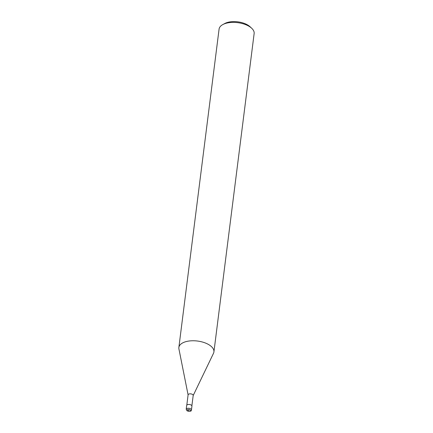 <?xml version="1.0" encoding="UTF-8"?>
<svg xmlns="http://www.w3.org/2000/svg" width="433" height="433" viewBox="0 0 433 433"><rect width="100%" height="100%" fill="white"/><g stroke="black" fill="none" stroke-linecap="round" stroke-linejoin="round"><path stroke-width="0.65" d="M186.802 405.142L188.106 394.809A2.56 1.267 -172.8 0 1 189.73 393.857A2.56 1.267 -172.8 0 1 192.42 394.382A2.56 1.267 7.2 0 1 193.194 395.453L191.884 405.786M251.654 28.221L250.014 26.7A15.458 7.637 7.2 0 0 247.535 24.908A15.458 7.637 -172.8 0 0 224.776 23.512L222.811 24.578A17.666 8.73 -172.8 0 1 248.818 26.169A17.666 8.73 7.2 0 1 251.654 28.221A17.666 8.73 7.2 0 1 254.139 33.536L213.918 351.91A17.666 8.73 7.2 0 0 208.598 344.544A17.666 8.73 -172.8 0 0 190.044 340.906A17.666 8.73 -172.8 0 0 178.861 347.483A17.666 8.73 -172.8 0 0 178.921 348.922L188.095 394.912M213.918 351.91A17.666 8.73 7.2 0 1 213.507 353.29L193.178 395.556M222.811 24.578A17.666 8.73 -172.8 0 0 219.082 29.103L178.861 347.483M186.19 409.277L186.672 405.467A2.652 1.31 7.2 0 1 188.35 404.482A2.652 1.31 7.2 0 1 191.132 405.023A2.652 1.31 7.2 0 1 191.933 406.132L191.451 409.937A2.652 1.31 -172.8 0 0 190.655 408.833A2.652 1.31 -172.8 0 0 187.868 408.287A2.652 1.31 -172.8 0 0 186.19 409.277L187.159 410.885C190.206 411.545 191.635 411.226 191.451 409.937M186.991 410.381A0.882 0.498 -59.9 0 0 187.505 410.885L188.723 410.37M187.505 410.885A1.764 0.871 -172.8 0 0 189.99 411.101A1.764 0.871 -172.8 0 0 189.946 409.856A1.764 0.871 -172.8 0 0 187.462 409.64A1.764 0.871 -172.8 0 0 187.505 410.885"/></g></svg>
